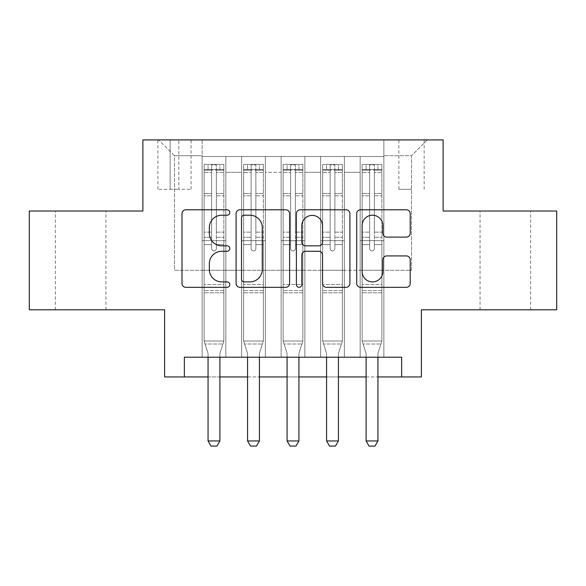 <?xml version="1.0" encoding="UTF-8"?>
<svg xmlns="http://www.w3.org/2000/svg" width="586" height="586" viewBox="0 0 586 586"><rect width="100%" height="100%" fill="white"/><g stroke="black" fill="none" stroke-linecap="round" stroke-linejoin="round"><path stroke-width="0.44" stroke-dasharray="2.93 2.2" d="M229.793 212.491A2.718 2.718 0 0 0 227.075 209.781L185.879 209.781A3.875 3.875 0 0 0 181.997 213.656L181.997 283.456A3.875 3.875 0 0 0 185.879 287.33L227.075 287.33A2.718 2.718 0 0 0 229.793 284.62A2.718 2.718 0 0 0 227.075 281.903L221.75 281.903A12.409 12.409 0 0 1 209.341 269.494L209.341 263.678A12.409 12.409 0 0 1 221.75 251.269L227.075 251.269A2.718 2.718 0 0 0 229.793 248.559A2.718 2.718 0 0 0 227.075 245.842L221.75 245.842A12.409 12.409 0 0 1 209.341 233.433L209.341 227.617A12.409 12.409 0 0 1 221.75 215.209L227.075 215.209A2.718 2.718 0 0 0 229.793 212.491M505.344 211.026L480.059 211.026L505.344 211.026M505.344 309.789L480.059 309.789L505.344 309.789M80.656 211.026L105.941 211.026L80.656 211.026M80.656 309.789L105.941 309.789L80.656 309.789M411.519 139.915L398.876 139.915L411.519 139.915M411.519 189.3L398.876 189.3L411.519 189.3M556.7 211.026L556.7 309.789L421.393 309.789L421.393 376.952L164.607 376.952L164.607 309.789L29.3 309.789L29.3 211.026L142.881 211.026L142.881 139.915L443.119 139.915L443.119 211.026L556.7 211.026M383.859 357.196L383.859 156.506L202.141 156.506L202.141 357.196L225.837 357.196L202.141 357.196L225.837 357.196L202.141 357.196L202.141 156.506L225.837 156.506L225.837 357.196L225.837 156.506L225.837 270.285L241.644 270.285L225.837 270.285L225.837 156.506L202.141 156.506L383.859 156.506L383.859 357.196L360.163 357.196L360.163 156.506L320.652 156.506L320.652 357.196L320.652 156.506L344.356 156.506L344.356 357.196L344.356 156.506L344.356 270.285L344.356 156.506L360.163 156.506L360.163 357.196L383.859 357.196L360.163 357.196L383.859 357.196L383.859 155.715L383.859 270.285L411.519 270.285L411.519 155.715L383.859 155.715L411.519 155.715L411.519 270.285L383.859 270.285L383.859 240.656L383.859 357.196M320.652 357.196L344.356 357.196L320.652 357.196L344.356 357.196L320.652 357.196L320.652 240.656L320.652 270.285L304.852 270.285L304.852 172.313L304.852 270.285L320.652 270.285L320.652 172.313L320.652 270.285L360.163 270.285L344.356 270.285L344.356 240.656L344.356 270.285L320.652 270.285L320.652 240.656L344.356 240.656L344.356 357.196L344.356 240.656L320.652 240.656L320.652 357.196M304.852 357.196L304.852 156.506L281.148 156.506L281.148 357.196L281.148 156.506L304.852 156.506L304.852 357.196L281.148 357.196L304.852 357.196L281.148 357.196L304.852 357.196L304.852 240.656L304.852 357.196M265.348 357.196L265.348 156.506L241.644 156.506L241.644 357.196L241.644 156.506L265.348 156.506L265.348 357.196L241.644 357.196L265.348 357.196L241.644 357.196L265.348 357.196L265.348 240.656L265.348 357.196M360.163 172.313L360.163 270.285L360.163 156.506L360.163 172.313L344.356 172.313L360.163 172.313M265.348 172.313L265.348 270.285L265.348 156.506L265.348 172.313L281.148 172.313L281.148 270.285L265.348 270.285L281.148 270.285L281.148 156.506L265.348 156.506L281.148 156.506L281.148 172.313L265.348 172.313M184.363 376.952L184.363 357.196L184.363 376.952L184.363 357.196L401.637 357.196L184.363 357.196L401.637 357.196L401.637 376.952M170.138 139.915L157.89 139.915L170.138 139.915L170.138 189.3L157.89 189.3L178.825 189.3L170.138 189.3L170.138 139.915M178.825 139.915L191.073 139.915L178.825 139.915L178.825 189.3L191.073 189.3L178.825 189.3L178.825 139.915M383.859 139.915L202.141 139.915L427.319 139.915L383.859 139.915L383.859 156.506L383.859 139.915M202.141 139.915L158.681 139.915L202.141 139.915L202.141 270.285L174.482 270.285L174.482 155.715L202.141 155.715L174.482 155.715L158.681 139.915L174.482 155.715L174.482 270.285L202.141 270.285L202.141 139.915M241.644 172.313L241.644 270.285L241.644 156.506L225.837 156.506L241.644 156.506L241.644 172.313L225.837 172.313L241.644 172.313M320.652 156.506L304.852 156.506L304.852 172.313L304.852 156.506L320.652 156.506L320.652 172.313L320.652 156.506M208.059 376.952L219.911 376.952M247.57 376.952L259.422 376.952M287.074 376.952L298.926 376.952M326.578 376.952L338.43 376.952M366.089 376.952L377.941 376.952M281.148 270.285L304.852 270.285L281.148 270.285L281.148 240.656L281.148 270.285M241.644 270.285L265.348 270.285L265.348 240.656L265.348 270.285L241.644 270.285L241.644 240.656L265.348 240.656L241.644 240.656L241.644 357.196L241.644 270.285M202.141 270.285L225.837 270.285L225.837 240.656L225.837 357.196L225.837 240.656L225.837 270.285L202.141 270.285L202.141 240.656L225.837 240.656L202.141 240.656L202.141 357.196L202.141 270.285M360.163 270.285L383.859 270.285L360.163 270.285L360.163 240.656L360.163 270.285M202.141 240.656L225.837 240.656L202.141 240.656M241.644 240.656L265.348 240.656L241.644 240.656M281.148 240.656L304.852 240.656L281.148 240.656L281.148 357.196L281.148 240.656L304.852 240.656L281.148 240.656M320.652 240.656L344.356 240.656L320.652 240.656M360.163 240.656L383.859 240.656L360.163 240.656L360.163 357.196L360.163 240.656L383.859 240.656L360.163 240.656M427.319 139.915L411.519 155.715L427.319 139.915M289.609 283.456L289.609 213.656A3.875 3.875 0 0 0 285.726 209.781L239.974 209.781A3.875 3.875 0 0 0 236.092 213.656L236.092 283.456A3.875 3.875 0 0 0 239.974 287.33L285.726 287.33A3.875 3.875 0 0 0 289.609 283.456M244.237 215.209A2.718 2.718 0 0 0 241.52 217.919L241.52 279.192A2.718 2.718 0 0 0 244.237 281.903L249.863 281.903A12.409 12.409 0 0 0 262.272 269.494L262.272 227.617A12.409 12.409 0 0 0 249.863 215.209L244.237 215.209M300.274 209.781L346.026 209.781A3.875 3.875 0 0 1 349.908 213.656L349.908 283.456A3.875 3.875 0 0 1 346.026 287.33L326.446 287.33A3.875 3.875 0 0 1 322.571 283.456L322.571 255.152A3.875 3.875 0 0 0 318.689 251.269L305.702 251.269A3.875 3.875 0 0 0 301.819 255.152L301.819 284.62A2.718 2.718 0 0 1 299.109 287.33A2.718 2.718 0 0 1 296.391 284.62L296.391 213.656A3.875 3.875 0 0 1 300.274 209.781M322.571 225.771A10.372 10.372 0 0 0 312.192 215.399A10.372 10.372 0 0 0 301.819 225.771L301.819 241.967A3.875 3.875 0 0 0 305.702 245.842L318.689 245.842A3.875 3.875 0 0 0 322.571 241.967L322.571 225.771M386.745 237.118L406.325 237.118A3.875 3.875 0 0 0 410.207 233.243L410.207 213.656A3.875 3.875 0 0 0 406.325 209.781L360.573 209.781A3.875 3.875 0 0 0 356.691 213.656L356.691 283.456A3.875 3.875 0 0 0 360.573 287.33L406.325 287.33A3.875 3.875 0 0 0 410.207 283.456L410.207 259.803A3.875 3.875 0 0 0 406.325 255.921L386.745 255.921A3.875 3.875 0 0 0 382.863 259.803L382.863 271.53A10.372 10.372 0 0 1 372.491 281.903A10.372 10.372 0 0 1 362.119 271.53L362.119 225.581A10.372 10.372 0 0 1 372.491 215.209A10.372 10.372 0 0 1 382.863 225.581L382.863 233.243A3.875 3.875 0 0 0 386.745 237.118M211.619 248.559A2.373 2.373 90.1 0 0 213.985 250.925A2.373 2.373 -89.9 0 1 211.619 248.559L211.619 244.596L211.619 248.559A2.373 2.373 89.9 0 0 213.985 250.925A2.373 2.373 90.1 0 0 216.359 248.559A2.373 2.373 -89.9 0 1 213.985 250.925A2.373 2.373 89.9 0 0 216.359 248.559L216.359 244.596L216.359 248.559A2.373 2.373 -90.1 0 1 213.985 250.925A2.373 2.373 -90.1 0 1 211.619 248.559L211.619 237.286L211.619 248.559M208.059 357.196L208.059 354.039A3.948 3.948 89.9 0 0 207.876 352.838A3.948 3.948 -89.9 0 1 208.059 354.039A3.948 3.948 89.9 0 0 207.876 352.838L204.111 341.001L204.111 244.596L204.111 284.503L204.111 244.596L211.619 244.596L204.111 244.596L211.619 244.596L204.111 244.596L204.111 232.151L211.619 232.151L204.111 232.151L204.111 195.805L211.619 195.805L204.111 195.805L204.111 172.482L211.619 172.482L204.111 172.482L204.111 169.552L204.111 244.596L204.111 237.286L211.619 237.286L204.111 237.286L204.111 193.497L211.619 193.497L211.619 237.286L211.619 193.497L204.111 193.497L204.111 170.174L211.619 170.174L211.619 193.497L211.619 164.9L211.619 170.585L211.619 164.9L216.359 164.9L216.359 170.585C214.784 169.208 213.201 169.208 211.619 170.585L211.619 244.596L211.619 170.585C213.194 169.208 214.776 169.208 216.359 170.585L216.359 244.596L216.359 164.9L211.619 164.9L211.619 170.174L204.111 170.174L204.111 164.41L223.867 164.41L223.867 169.552L204.214 169.544L223.764 169.544L219.911 169.544L219.911 164.41L204.214 164.41L208.059 164.41L208.059 169.544L204.111 169.552L204.111 164.41L204.111 169.552L219.911 169.544L208.059 169.544L208.059 164.41L219.911 164.41L219.911 169.544L223.867 169.552L223.867 164.41L204.111 164.41L204.111 341.001L204.111 284.503L204.111 341.001L207.876 352.838A3.948 3.948 -89.9 0 1 208.059 354.039L208.059 440.95L219.911 440.95L219.911 354.039A3.948 3.948 -89.9 0 1 220.102 352.838L223.867 341.001L204.111 341.001L223.867 341.001L204.111 341.001L223.867 341.001L220.102 352.838L223.867 341.001L223.867 292.802L223.867 341.001L220.102 352.838A3.948 3.948 89.9 0 0 219.911 354.039A3.948 3.948 -89.9 0 1 220.102 352.838A3.948 3.948 89.9 0 0 219.911 354.039L219.911 357.196M223.867 169.552L223.867 292.802L204.111 292.802L223.867 292.802L223.867 284.503L204.111 284.503L223.867 284.503L223.867 244.596L223.867 341.001L223.867 244.596L216.359 244.596L216.359 232.151L216.359 248.559L216.359 244.596L223.867 244.596L216.359 244.596L223.867 244.596L223.867 232.151L216.359 232.151L216.359 195.805L216.359 232.151L223.867 232.151L223.867 195.805L216.359 195.805L216.359 172.482L216.359 195.805L223.867 195.805L223.867 172.482L216.359 172.482L223.867 172.482L223.867 169.552M223.867 164.41L223.867 237.286L216.359 237.286L223.867 237.286L223.867 193.497L216.359 193.497L223.867 193.497L223.867 170.174L216.359 170.174L223.867 170.174L223.867 164.41M219.911 440.95L219.911 354.039L219.911 440.95L208.059 440.95L211.026 446.085L216.952 446.085L211.026 446.085L208.059 440.95L211.026 446.085L216.952 446.085L219.911 440.95L216.952 446.085L219.911 440.95L208.059 440.95M205.063 344.004L204.111 341.001L205.063 344.004L222.907 344.004L205.063 344.004M251.123 248.559A2.373 2.373 90.1 0 0 253.496 250.925A2.373 2.373 -89.9 0 1 251.123 248.559L251.123 244.596L251.123 248.559A2.373 2.373 89.9 0 0 253.496 250.925A2.373 2.373 90.1 0 0 255.862 248.559A2.373 2.373 -89.9 0 1 253.496 250.925A2.373 2.373 89.9 0 0 255.862 248.559L255.862 244.596L255.862 248.559A2.373 2.373 -90.1 0 1 253.496 250.925A2.373 2.373 -90.1 0 1 251.123 248.559L251.123 237.286L251.123 248.559M247.57 357.196L247.57 354.039A3.948 3.948 89.9 0 0 247.38 352.838A3.948 3.948 -89.9 0 1 247.57 354.039A3.948 3.948 89.9 0 0 247.38 352.838L243.615 341.001L243.615 244.596L243.615 284.503L243.615 244.596L251.123 244.596L243.615 244.596L251.123 244.596L243.615 244.596L243.615 232.151L251.123 232.151L243.615 232.151L243.615 195.805L251.123 195.805L243.615 195.805L243.615 172.482L251.123 172.482L243.615 172.482L243.615 169.552L243.615 244.596L243.615 237.286L251.123 237.286L243.615 237.286L243.615 193.497L251.123 193.497L251.123 237.286L251.123 193.497L243.615 193.497L243.615 170.174L251.123 170.174L251.123 193.497L251.123 164.9L251.123 170.585L251.123 164.9L255.862 164.9L255.862 170.585C254.287 169.208 252.705 169.208 251.123 170.585L251.123 244.596L251.123 170.585C252.698 169.208 254.28 169.208 255.862 170.585L255.862 244.596L255.862 164.9L251.123 164.9L251.123 170.174L243.615 170.174L243.615 164.41L263.37 164.41L263.37 169.552L243.717 169.544L263.275 169.544L259.422 169.544L259.422 164.41L243.717 164.41L247.57 164.41L247.57 169.544L243.615 169.552L243.615 164.41L243.615 169.552L259.422 169.544L247.57 169.544L247.57 164.41L259.422 164.41L259.422 169.544L263.37 169.552L263.37 164.41L243.615 164.41L243.615 341.001L243.615 284.503L243.615 341.001L247.38 352.838A3.948 3.948 -89.9 0 1 247.57 354.039L247.57 440.95L259.422 440.95L259.422 354.039A3.948 3.948 -89.9 0 1 259.605 352.838L263.37 341.001L243.615 341.001L263.37 341.001L243.615 341.001L263.37 341.001L259.605 352.838L263.37 341.001L263.37 292.802L263.37 341.001L259.605 352.838A3.948 3.948 89.9 0 0 259.422 354.039A3.948 3.948 -89.9 0 1 259.605 352.838A3.948 3.948 89.9 0 0 259.422 354.039L259.422 357.196M263.37 169.552L263.37 292.802L243.615 292.802L263.37 292.802L263.37 284.503L243.615 284.503L263.37 284.503L263.37 244.596L263.37 341.001L263.37 244.596L255.862 244.596L255.862 232.151L255.862 248.559L255.862 244.596L263.37 244.596L255.862 244.596L263.37 244.596L263.37 232.151L255.862 232.151L255.862 195.805L255.862 232.151L263.37 232.151L263.37 195.805L255.862 195.805L255.862 172.482L255.862 195.805L263.37 195.805L263.37 172.482L255.862 172.482L263.37 172.482L263.37 169.552M263.37 164.41L263.37 237.286L255.862 237.286L263.37 237.286L263.37 193.497L255.862 193.497L263.37 193.497L263.37 170.174L255.862 170.174L263.37 170.174L263.37 164.41M259.422 440.95L259.422 354.039L259.422 440.95L247.57 440.95L250.53 446.085L256.456 446.085L250.53 446.085L247.57 440.95L250.53 446.085L256.456 446.085L259.422 440.95L256.456 446.085L259.422 440.95L247.57 440.95M290.627 248.559A2.373 2.373 90.1 0 0 293 250.925A2.373 2.373 -89.9 0 1 290.627 248.559L290.627 244.596L290.627 248.559A2.373 2.373 89.9 0 0 293 250.925A2.373 2.373 90.1 0 0 295.373 248.559A2.373 2.373 -89.9 0 1 293 250.925A2.373 2.373 89.9 0 0 295.373 248.559L295.373 244.596L295.373 248.559A2.373 2.373 -90.1 0 1 293 250.925A2.373 2.373 -90.1 0 1 290.627 248.559L290.627 237.286L290.627 248.559M287.074 357.196L287.074 354.039A3.948 3.948 89.9 0 0 286.891 352.838A3.948 3.948 -89.9 0 1 287.074 354.039A3.948 3.948 89.9 0 0 286.891 352.838L283.126 341.001L283.126 244.596L283.126 284.503L283.126 244.596L290.627 244.596L283.126 244.596L290.627 244.596L283.126 244.596L283.126 232.151L290.627 232.151L283.126 232.151L283.126 195.805L290.627 195.805L283.126 195.805L283.126 172.482L290.627 172.482L283.126 172.482L283.126 169.552L283.126 244.596L283.126 237.286L290.627 237.286L283.126 237.286L283.126 193.497L290.627 193.497L290.627 237.286L290.627 193.497L283.126 193.497L283.126 170.174L290.627 170.174L290.627 193.497L290.627 164.9L290.627 170.585L290.627 164.9L295.373 164.9L295.373 170.585C293.791 169.208 292.216 169.208 290.627 170.585L290.627 244.596L290.627 170.585C292.209 169.208 293.784 169.208 295.373 170.585L295.373 244.596L295.373 164.9L290.627 164.9L290.627 170.174L283.126 170.174L283.126 164.41L302.874 164.41L302.874 169.552L283.221 169.544L302.779 169.544L298.926 169.544L298.926 164.41L283.221 164.41L287.074 164.41L287.074 169.544L283.126 169.552L283.126 164.41L283.126 169.552L298.926 169.544L287.074 169.544L287.074 164.41L298.926 164.41L298.926 169.544L302.874 169.552L302.874 164.41L283.126 164.41L283.126 341.001L283.126 284.503L283.126 341.001L286.891 352.838A3.948 3.948 -89.9 0 1 287.074 354.039L287.074 440.95L298.926 440.95L298.926 354.039A3.948 3.948 -89.9 0 1 299.109 352.838L302.874 341.001L283.126 341.001L302.874 341.001L283.126 341.001L302.874 341.001L299.109 352.838L302.874 341.001L302.874 292.802L302.874 341.001L299.109 352.838A3.948 3.948 89.9 0 0 298.926 354.039A3.948 3.948 -89.9 0 1 299.109 352.838A3.948 3.948 89.9 0 0 298.926 354.039L298.926 357.196M302.874 169.552L302.874 292.802L283.126 292.802L302.874 292.802L302.874 284.503L283.126 284.503L302.874 284.503L302.874 244.596L302.874 341.001L302.874 244.596L295.373 244.596L295.373 232.151L295.373 248.559L295.373 244.596L302.874 244.596L295.373 244.596L302.874 244.596L302.874 232.151L295.373 232.151L295.373 195.805L295.373 232.151L302.874 232.151L302.874 195.805L295.373 195.805L295.373 172.482L295.373 195.805L302.874 195.805L302.874 172.482L295.373 172.482L302.874 172.482L302.874 169.552M302.874 164.41L302.874 237.286L295.373 237.286L302.874 237.286L302.874 193.497L295.373 193.497L302.874 193.497L302.874 170.174L295.373 170.174L302.874 170.174L302.874 164.41M298.926 440.95L298.926 354.039L298.926 440.95L287.074 440.95L290.041 446.085L295.959 446.085L290.041 446.085L287.074 440.95L290.041 446.085L295.959 446.085L298.926 440.95L295.959 446.085L298.926 440.95L287.074 440.95M330.138 248.559A2.373 2.373 90.1 0 0 332.504 250.925A2.373 2.373 -89.9 0 1 330.138 248.559L330.138 244.596L330.138 248.559A2.373 2.373 89.9 0 0 332.504 250.925A2.373 2.373 90.1 0 0 334.877 248.559A2.373 2.373 -89.9 0 1 332.504 250.925A2.373 2.373 89.9 0 0 334.877 248.559L334.877 244.596L334.877 248.559A2.373 2.373 -90.1 0 1 332.504 250.925A2.373 2.373 -90.1 0 1 330.138 248.559L330.138 237.286L330.138 248.559M326.578 357.196L326.578 354.039A3.948 3.948 89.9 0 0 326.395 352.838A3.948 3.948 -89.9 0 1 326.578 354.039A3.948 3.948 89.9 0 0 326.395 352.838L322.63 341.001L322.63 244.596L322.63 284.503L322.63 244.596L330.138 244.596L322.63 244.596L330.138 244.596L322.63 244.596L322.63 232.151L330.138 232.151L322.63 232.151L322.63 195.805L330.138 195.805L322.63 195.805L322.63 172.482L330.138 172.482L322.63 172.482L322.63 169.552L322.63 244.596L322.63 237.286L330.138 237.286L322.63 237.286L322.63 193.497L330.138 193.497L330.138 237.286L330.138 193.497L322.63 193.497L322.63 170.174L330.138 170.174L330.138 193.497L330.138 164.9L330.138 170.585L330.138 164.9L334.877 164.9L334.877 170.585C333.302 169.208 331.72 169.208 330.138 170.585L330.138 244.596L330.138 170.585C331.713 169.208 333.295 169.208 334.877 170.585L334.877 244.596L334.877 164.9L330.138 164.9L330.138 170.174L322.63 170.174L322.63 164.41L342.385 164.41L342.385 169.552L322.725 169.544L342.283 169.544L338.43 169.544L338.43 164.41L322.725 164.41L326.578 164.41L326.578 169.544L322.63 169.552L322.63 164.41L322.63 169.552L338.43 169.544L326.578 169.544L326.578 164.41L338.43 164.41L338.43 169.544L342.385 169.552L342.385 164.41L322.63 164.41L322.63 341.001L322.63 284.503L322.63 341.001L326.395 352.838A3.948 3.948 -89.9 0 1 326.578 354.039L326.578 440.95L338.43 440.95L338.43 354.039A3.948 3.948 -89.9 0 1 338.62 352.838L342.385 341.001L322.63 341.001L342.385 341.001L322.63 341.001L342.385 341.001L338.62 352.838L342.385 341.001L342.385 292.802L342.385 341.001L338.62 352.838A3.948 3.948 89.9 0 0 338.43 354.039A3.948 3.948 -89.9 0 1 338.62 352.838A3.948 3.948 89.9 0 0 338.43 354.039L338.43 357.196M342.385 169.552L342.385 292.802L322.63 292.802L342.385 292.802L342.385 284.503L322.63 284.503L342.385 284.503L342.385 244.596L342.385 341.001L342.385 244.596L334.877 244.596L334.877 232.151L334.877 248.559L334.877 244.596L342.385 244.596L334.877 244.596L342.385 244.596L342.385 232.151L334.877 232.151L334.877 195.805L334.877 232.151L342.385 232.151L342.385 195.805L334.877 195.805L334.877 172.482L334.877 195.805L342.385 195.805L342.385 172.482L334.877 172.482L342.385 172.482L342.385 169.552M342.385 164.41L342.385 237.286L334.877 237.286L342.385 237.286L342.385 193.497L334.877 193.497L342.385 193.497L342.385 170.174L334.877 170.174L342.385 170.174L342.385 164.41M338.43 440.95L338.43 354.039L338.43 440.95L326.578 440.95L329.544 446.085L335.47 446.085L329.544 446.085L326.578 440.95L329.544 446.085L335.47 446.085L338.43 440.95L335.47 446.085L338.43 440.95L326.578 440.95M369.641 248.559A2.373 2.373 90.1 0 0 372.015 250.925A2.373 2.373 -89.9 0 1 369.641 248.559L369.641 244.596L369.641 248.559A2.373 2.373 89.9 0 0 372.015 250.925A2.373 2.373 90.1 0 0 374.381 248.559A2.373 2.373 -89.9 0 1 372.015 250.925A2.373 2.373 89.9 0 0 374.381 248.559L374.381 244.596L374.381 248.559A2.373 2.373 -90.1 0 1 372.015 250.925A2.373 2.373 -90.1 0 1 369.641 248.559L369.641 237.286L369.641 248.559M366.089 357.196L366.089 354.039A3.948 3.948 89.9 0 0 365.898 352.838A3.948 3.948 -89.9 0 1 366.089 354.039A3.948 3.948 89.9 0 0 365.898 352.838L362.133 341.001L362.133 244.596L362.133 284.503L362.133 244.596L369.641 244.596L362.133 244.596L369.641 244.596L362.133 244.596L362.133 232.151L369.641 232.151L362.133 232.151L362.133 195.805L369.641 195.805L362.133 195.805L362.133 172.482L369.641 172.482L362.133 172.482L362.133 169.552L362.133 244.596L362.133 237.286L369.641 237.286L362.133 237.286L362.133 193.497L369.641 193.497L369.641 237.286L369.641 193.497L362.133 193.497L362.133 170.174L369.641 170.174L369.641 193.497L369.641 164.9L369.641 170.585L369.641 164.9L374.381 164.9L374.381 170.585C372.806 169.208 371.224 169.208 369.641 170.585L369.641 244.596L369.641 170.585C371.216 169.208 372.799 169.208 374.381 170.585L374.381 244.596L374.381 164.9L369.641 164.9L369.641 170.174L362.133 170.174L362.133 164.41L381.889 164.41L381.889 169.552L362.236 169.544L381.786 169.544L377.941 169.544L377.941 164.41L362.236 164.41L366.089 164.41L366.089 169.544L362.133 169.552L362.133 164.41L362.133 169.552L377.941 169.544L366.089 169.544L366.089 164.41L377.941 164.41L377.941 169.544L381.889 169.552L381.889 164.41L362.133 164.41L362.133 341.001L362.133 284.503L362.133 341.001L365.898 352.838A3.948 3.948 -89.9 0 1 366.089 354.039L366.089 440.95L377.941 440.95L377.941 354.039A3.948 3.948 -89.9 0 1 378.124 352.838L381.889 341.001L362.133 341.001L381.889 341.001L362.133 341.001L381.889 341.001L378.124 352.838L381.889 341.001L381.889 292.802L381.889 341.001L378.124 352.838A3.948 3.948 89.9 0 0 377.941 354.039A3.948 3.948 -89.9 0 1 378.124 352.838A3.948 3.948 89.9 0 0 377.941 354.039L377.941 357.196M381.889 169.552L381.889 292.802L362.133 292.802L381.889 292.802L381.889 284.503L362.133 284.503L381.889 284.503L381.889 244.596L381.889 341.001L381.889 244.596L374.381 244.596L374.381 232.151L374.381 248.559L374.381 244.596L381.889 244.596L374.381 244.596L381.889 244.596L381.889 232.151L374.381 232.151L374.381 195.805L374.381 232.151L381.889 232.151L381.889 195.805L374.381 195.805L374.381 172.482L374.381 195.805L381.889 195.805L381.889 172.482L374.381 172.482L381.889 172.482L381.889 169.552M381.889 164.41L381.889 237.286L374.381 237.286L381.889 237.286L381.889 193.497L374.381 193.497L381.889 193.497L381.889 170.174L374.381 170.174L381.889 170.174L381.889 164.41M377.941 440.95L377.941 354.039L377.941 440.95L366.089 440.95L369.048 446.085L374.974 446.085L369.048 446.085L366.089 440.95L369.048 446.085L374.974 446.085L377.941 440.95L374.974 446.085L377.941 440.95L366.089 440.95M244.574 344.004L243.615 341.001L244.574 344.004L262.418 344.004L244.574 344.004M284.078 344.004L283.126 341.001L284.078 344.004L301.922 344.004L284.078 344.004M323.582 344.004L322.63 341.001L323.582 344.004L341.426 344.004L323.582 344.004M363.093 344.004L362.133 341.001L363.093 344.004L380.937 344.004L363.093 344.004M320.652 172.313L304.852 172.313L320.652 172.313M223.764 164.41L204.214 164.41L223.764 164.41M204.214 169.544L223.764 169.544L204.214 169.544M223.867 290.575L204.111 290.575L223.867 290.575M211.619 170.585L211.619 164.9M216.359 170.585L216.359 164.9M263.275 164.41L243.717 164.41L263.275 164.41M243.717 169.544L263.275 169.544L243.717 169.544M263.37 290.575L243.615 290.575L263.37 290.575M251.123 170.585L251.123 164.9M302.779 164.41L283.221 164.41L302.779 164.41M283.221 169.544L302.779 169.544L283.221 169.544M302.874 290.575L283.126 290.575L302.874 290.575M290.627 170.585L290.627 164.9M342.283 164.41L322.725 164.41L342.283 164.41M322.725 169.544L342.283 169.544L322.725 169.544M342.385 290.575L322.63 290.575L342.385 290.575M330.138 170.585L330.138 164.9M381.786 164.41L362.236 164.41L381.786 164.41M362.236 169.544L381.786 169.544L362.236 169.544M381.889 290.575L362.133 290.575L381.889 290.575M369.641 170.585L369.641 164.9M255.862 170.585L255.862 164.9M295.373 170.585L295.373 164.9M334.877 170.585L334.877 164.9M374.381 170.585L374.381 164.9M480.059 309.789L480.059 211.026M55.377 309.789L55.377 211.026M398.876 189.3L398.876 139.915M157.89 189.3L157.89 139.915M191.073 189.3L191.073 139.915M424.161 189.3L424.161 139.915M105.941 309.789L105.941 211.026M530.623 309.789L530.623 211.026"/><path stroke-width="0.88" d="M229.793 212.491A2.718 2.718 0 0 0 227.075 209.781L185.879 209.781A3.875 3.875 0 0 0 181.997 213.656L181.997 283.456A3.875 3.875 0 0 0 185.879 287.33L227.075 287.33A2.718 2.718 0 0 0 229.793 284.62A2.718 2.718 0 0 0 227.075 281.903L221.75 281.903A12.409 12.409 0 0 1 209.341 269.494L209.341 263.678A12.409 12.409 0 0 1 221.75 251.269L227.075 251.269A2.718 2.718 0 0 0 229.793 248.559A2.718 2.718 0 0 0 227.075 245.842L221.75 245.842A12.409 12.409 0 0 1 209.341 233.433L209.341 227.617A12.409 12.409 0 0 1 221.75 215.209L227.075 215.209A2.718 2.718 0 0 0 229.793 212.491M406.325 237.118A3.875 3.875 0 0 0 410.207 233.243L410.207 213.656A3.875 3.875 0 0 0 406.325 209.781L360.573 209.781A3.875 3.875 0 0 0 356.691 213.656L356.691 283.456A3.875 3.875 0 0 0 360.573 287.33L406.325 287.33A3.875 3.875 0 0 0 410.207 283.456L410.207 259.803A3.875 3.875 0 0 0 406.325 255.921L386.745 255.921A3.875 3.875 0 0 0 382.863 259.803L382.863 271.53A10.372 10.372 0 0 1 372.491 281.903A10.372 10.372 0 0 1 362.119 271.53L362.119 225.581A10.372 10.372 0 0 1 372.491 215.209A10.372 10.372 0 0 1 382.863 225.581L382.863 233.243A3.875 3.875 0 0 0 386.745 237.118L406.325 237.118M184.363 376.952L184.363 357.196L401.637 357.196L401.637 376.952L421.393 376.952L421.393 309.789L556.7 309.789L556.7 211.026L443.119 211.026L443.119 139.915L142.881 139.915L142.881 211.026L29.3 211.026L29.3 309.789L164.607 309.789L164.607 376.952L208.059 376.952M289.609 213.656A3.875 3.875 0 0 0 285.726 209.781L239.974 209.781A3.875 3.875 0 0 0 236.092 213.656L236.092 283.456A3.875 3.875 0 0 0 239.974 287.33L285.726 287.33A3.875 3.875 0 0 0 289.609 283.456L289.609 213.656M300.274 209.781L346.026 209.781A3.875 3.875 0 0 1 349.908 213.656L349.908 283.456A3.875 3.875 0 0 1 346.026 287.33L326.446 287.33A3.875 3.875 0 0 1 322.571 283.456L322.571 255.152A3.875 3.875 0 0 0 318.689 251.269L305.702 251.269A3.875 3.875 0 0 0 301.819 255.152L301.819 284.62A2.718 2.718 0 0 1 299.109 287.33A2.718 2.718 0 0 1 296.391 284.62L296.391 213.656A3.875 3.875 0 0 1 300.274 209.781M219.911 376.952L247.57 376.952M259.422 376.952L287.074 376.952M298.926 376.952L326.578 376.952M338.43 376.952L366.089 376.952M377.941 376.952L401.637 376.952M244.237 215.209A2.718 2.718 0 0 0 241.52 217.919L241.52 279.192A2.718 2.718 0 0 0 244.237 281.903L249.863 281.903A12.409 12.409 0 0 0 262.272 269.494L262.272 227.617A12.409 12.409 0 0 0 249.863 215.209L244.237 215.209M322.571 225.771A10.372 10.372 0 0 0 312.192 215.399A10.372 10.372 0 0 0 301.819 225.771L301.819 241.967A3.875 3.875 0 0 0 305.702 245.842L318.689 245.842A3.875 3.875 0 0 0 322.571 241.967L322.571 225.771M219.911 357.196L219.911 440.95L216.952 446.085L211.026 446.085L208.059 440.95L208.059 357.196M208.059 440.95L219.911 440.95M259.422 357.196L259.422 440.95L256.456 446.085L250.53 446.085L247.57 440.95L247.57 357.196M247.57 440.95L259.422 440.95M298.926 357.196L298.926 440.95L295.959 446.085L290.041 446.085L287.074 440.95L287.074 357.196M287.074 440.95L298.926 440.95M338.43 357.196L338.43 440.95L335.47 446.085L329.544 446.085L326.578 440.95L326.578 357.196M326.578 440.95L338.43 440.95M377.941 357.196L377.941 440.95L374.974 446.085L369.048 446.085L366.089 440.95L366.089 357.196M366.089 440.95L377.941 440.95"/></g></svg>
